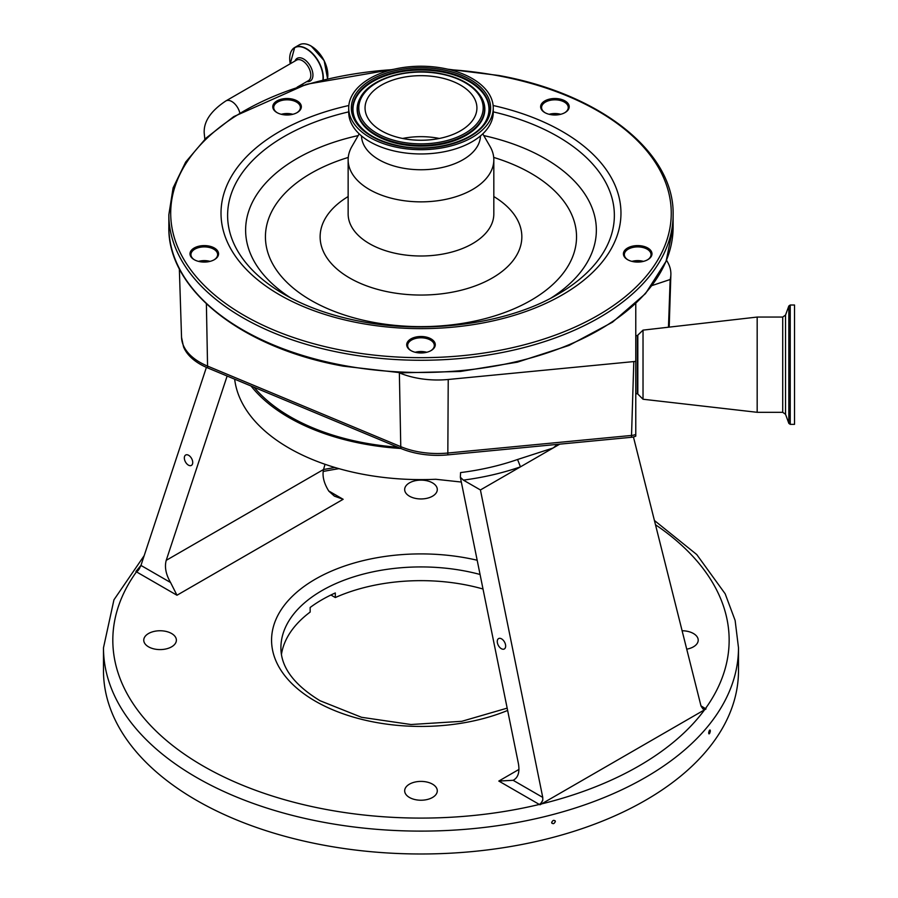 <?xml version="1.0" encoding="UTF-8"?>
<svg xmlns="http://www.w3.org/2000/svg" width="898" height="898" viewBox="0 0 898 898"><rect width="100%" height="100%" fill="white"/><g stroke="black" fill="none" stroke-linecap="round" stroke-linejoin="round"><path stroke-width="1.35" d="M416.571 352.577A14.278 8.239 180 0 1 410.891 350.568A14.278 8.239 180 0 1 408.815 340.432A14.278 8.239 180 0 1 425.394 336.896A14.278 8.239 180 0 1 431.085 350.568A14.278 8.239 180 0 1 416.571 352.577M199.872 261.677A14.278 8.239 180 0 1 194.181 259.668A14.278 8.239 180 0 1 192.105 249.532A14.278 8.239 180 0 1 208.695 245.996A14.278 8.239 180 0 1 214.375 259.668A14.278 8.239 180 0 1 199.872 261.677M282.646 114.596A14.278 8.239 180 0 1 276.954 112.587A14.278 8.239 180 0 1 274.878 102.451A14.278 8.239 180 0 1 291.468 98.915A14.278 8.239 180 0 1 297.148 112.587A14.278 8.239 180 0 1 282.646 114.596M550.508 114.596A14.278 8.239 180 0 1 544.817 112.587A14.278 8.239 180 0 1 542.74 102.451A14.278 8.239 180 0 1 559.331 98.915A14.278 8.239 180 0 1 565.01 112.587A14.278 8.239 180 0 1 550.508 114.596M633.281 261.677A14.278 8.239 180 0 1 627.59 259.668A14.278 8.239 180 0 1 625.513 249.532A14.278 8.239 180 0 1 642.104 245.996A14.278 8.239 180 0 1 647.784 259.668A14.278 8.239 180 0 1 633.281 261.677M430.737 350.759A13.347 7.7 0 0 0 434.329 345.494A13.347 7.7 0 0 0 425.113 338.176A13.347 7.7 0 0 0 407.647 345.494A13.347 7.7 0 0 0 411.228 350.759M415.224 352.274A13.347 7.7 180 0 1 425.113 351.893A13.347 7.7 180 0 1 426.752 352.274M415.561 352.364A14.278 8.239 180 0 1 425.394 352.151A14.278 8.239 180 0 1 426.404 352.364M214.038 259.859A13.347 7.7 0 0 0 217.619 254.594A13.347 7.7 0 0 0 208.403 247.276A13.347 7.7 0 0 0 190.937 254.594A13.347 7.7 0 0 0 194.529 259.859M198.514 261.374A13.347 7.7 180 0 1 208.403 260.992A13.347 7.7 180 0 1 210.042 261.374M198.862 261.464A14.278 8.239 180 0 1 208.695 261.251A14.278 8.239 180 0 1 209.705 261.464M296.811 112.778A13.347 7.7 0 0 0 300.392 107.524A13.347 7.7 0 0 0 291.176 100.194A13.347 7.7 0 0 0 273.71 107.524A13.347 7.7 0 0 0 277.302 112.778M281.287 114.293A13.347 7.7 180 0 1 291.176 113.923A13.347 7.7 180 0 1 292.815 114.293M281.635 114.383A14.278 8.239 180 0 1 291.468 114.169A14.278 8.239 180 0 1 292.479 114.383M564.674 112.778A13.347 7.7 0 0 0 568.254 107.524A13.347 7.7 0 0 0 559.039 100.194A13.347 7.7 0 0 0 541.573 107.524A13.347 7.7 0 0 0 545.165 112.778M549.149 114.293A13.347 7.7 180 0 1 559.039 113.923A13.347 7.7 180 0 1 560.678 114.293M549.497 114.383A14.278 8.239 180 0 1 559.331 114.169A14.278 8.239 180 0 1 560.341 114.383M647.447 259.859A13.347 7.7 0 0 0 651.028 254.594A13.347 7.7 0 0 0 641.812 247.276A13.347 7.7 0 0 0 624.346 254.594A13.347 7.7 0 0 0 627.938 259.859M631.923 261.374A13.347 7.7 180 0 1 641.812 260.992A13.347 7.7 180 0 1 643.451 261.374M632.271 261.464A14.278 8.239 180 0 1 642.104 261.251A14.278 8.239 180 0 1 643.114 261.464M482.787 133.869L490.095 146.52A72.839 42.049 180 0 1 493.821 159.81A72.839 42.049 180 0 1 398.476 199.805A72.839 42.049 180 0 1 348.143 159.81A72.839 42.049 180 0 1 351.881 146.52L359.178 133.869M480.464 135.946A59.481 34.349 180 0 1 402.607 168.072A59.481 34.349 180 0 1 361.501 135.946M493.26 107.962L493.26 112.228A72.278 41.735 180 0 1 398.645 151.919A72.278 41.735 180 0 1 348.705 112.228L348.705 107.962A72.278 41.735 180 0 1 443.32 68.27A72.278 41.735 180 0 1 493.26 107.962A72.278 41.735 180 0 1 398.645 147.654A72.278 41.735 180 0 1 348.705 107.962M438.269 77.25A55.934 32.294 180 0 1 476.917 107.962A55.934 32.294 180 0 1 403.696 138.674A55.934 32.294 180 0 1 365.048 107.962A55.934 32.294 180 0 1 438.269 77.25M402.596 138.46A55.934 32.294 180 0 1 438.269 138.247A55.934 32.294 180 0 1 439.38 138.46M633.662 261.745A13.347 7.7 180 0 1 637.692 261.385A13.347 7.7 180 0 1 641.722 261.745M550.889 114.663A13.347 7.7 180 0 1 554.919 114.304A13.347 7.7 180 0 1 558.949 114.663M283.027 114.663A13.347 7.7 180 0 1 287.057 114.304A13.347 7.7 180 0 1 291.087 114.663M200.243 261.745A13.347 7.7 180 0 1 204.284 261.385A13.347 7.7 180 0 1 208.314 261.745M416.953 352.645A13.347 7.7 180 0 1 420.982 352.285A13.347 7.7 180 0 1 425.012 352.645M668.471 327.22L670.155 279.514A65.217 37.66 0 0 0 670.873 274.608A65.217 37.66 0 0 0 667.629 262.16L666.529 260.229M652.071 285.542L670.155 279.514M206.383 303.827L207.561 366.092A62.815 36.268 0 0 1 181.542 337.356L183.518 346.785A62.389 36.021 0 0 0 207.82 367.978L401.024 448.54A62.389 36.021 0 0 0 437.551 455.365A62.389 36.021 0 0 0 447.765 454.882L631.462 437.281A8.913 5.141 0 0 0 635.773 436.125L635.773 303.659M635.773 335.729L637.378 335.549L637.378 393.818L635.773 393.627L635.773 361.389L448.225 379.484A65.217 37.66 0 0 1 399.363 372.861L399.015 372.715M637.378 335.549L643.024 330.127L643.024 399.24L757.171 412.305L782.719 412.305L785.525 414.27L788.837 423.373L790.24 424.35L794.517 424.35L794.517 305.006L790.24 305.006L790.24 424.35M643.024 330.127L757.171 317.061L757.171 412.305M254.145 387.296A184.898 106.75 0 0 0 290.245 416.762A184.898 106.75 0 0 0 397.769 447.193M635.773 434.408A9.339 5.556 -178.2 0 1 631.53 435.44L633.808 361.703M251.036 386.005A186.773 107.827 0 0 0 288.92 417.525A186.773 107.827 0 0 0 400.878 448.484M461.314 482.046L435.755 479.274A186.773 107.827 180 0 1 288.92 448.023A186.773 107.827 180 0 1 234.659 379.169M514.015 779.868L513.14 780.306C518.101 777.724 519.863 772.19 518.427 763.682L460.348 477.242L460.584 472.584A186.773 107.827 0 0 0 517.562 459.495L553.045 448.023L557.613 444.353M139.92 567.48A5.601 3.233 -60 0 1 136.451 571.846L135.946 571.442L140.952 565.426L170.575 582.521C165.872 574.372 164.424 566.975 166.22 560.341L323.538 469.508L325.02 464.288M166.22 560.341L227.127 376.038M517.562 459.495L520.458 466.848L480.419 489.96L463.357 480.116L460.348 477.242M559.768 444.151L520.458 466.848A192.374 111.06 180 0 1 463.357 480.116M334.954 467.488L323.549 469.497C322.101 475.929 323.864 483.146 328.836 491.161L334.393 496.134L343.148 499.288L176.973 595.239L136.451 571.846A308.171 177.916 0 0 0 203.083 765.983A308.171 177.916 0 0 0 539.339 804.451A5.601 3.233 120 0 0 542.807 800.084L540.08 804.765L539.339 804.451L498.817 781.058L513.14 780.306L542.751 797.402L480.419 489.96M188.412 465.13A5.927 3.525 -118.6 0 0 191.364 465.422A5.927 3.525 -118.6 0 0 192.464 460.618A5.927 3.525 -118.6 0 0 188.647 455.308A5.927 3.525 -118.6 0 0 185.695 455.005A5.927 3.525 -118.6 0 0 184.606 459.821A5.927 3.525 -118.6 0 0 188.412 465.13M140.952 565.426L206.405 367.372M170.575 582.521L176.973 595.239M501.342 648.682A5.927 3.525 -118.6 0 0 504.294 648.985A5.927 3.525 -118.6 0 0 505.383 644.169A5.927 3.525 -118.6 0 0 501.578 638.871A5.927 3.525 -118.6 0 0 498.626 638.568A5.927 3.525 -118.6 0 0 497.526 643.383A5.927 3.525 -118.6 0 0 501.342 648.682M700.979 705.884L706.019 708.96L702.943 708.915L701.012 706.03L633.438 436.956M540.08 804.765L706.019 708.96M542.751 797.402L542.807 800.084M708.657 733.004C709.229 734.441 709.79 733.722 710.352 730.86C709.79 729.434 709.229 730.141 708.657 733.004L708.982 733.902M710.352 730.86L710.026 729.962M551.653 822.489C552.887 824.319 554.122 823.982 555.357 821.502C554.133 819.694 552.899 820.02 551.653 822.489L551.911 823.264M555.357 821.502L555.099 820.727M196.471 800.298A317.51 183.315 0 0 0 542.493 840.034A317.51 183.315 0 0 0 738.493 670.671L738.493 647.795A317.51 183.315 180 0 1 542.493 817.158A317.51 183.315 180 0 1 196.471 777.421A317.51 183.315 180 0 1 103.483 647.795L103.483 670.671A317.51 183.315 0 0 0 196.471 800.298M682.11 630.755A16.31 9.418 180 0 1 693.436 633.517A16.31 9.418 180 0 1 698.206 640.173A16.31 9.418 180 0 1 686.734 649.164M432.51 482.877A16.31 9.418 180 0 1 437.292 489.533A16.31 9.418 180 0 1 427.224 498.233A16.31 9.418 180 0 1 409.454 496.19A16.31 9.418 180 0 1 404.672 489.533A16.31 9.418 180 0 1 414.741 480.834A16.31 9.418 180 0 1 432.51 482.877M171.597 633.517A16.31 9.418 180 0 1 176.378 640.173A16.31 9.418 180 0 1 166.31 648.872A16.31 9.418 180 0 1 148.54 646.829A16.31 9.418 180 0 1 143.759 640.173A16.31 9.418 180 0 1 153.827 631.474A16.31 9.418 180 0 1 171.597 633.517M432.51 784.156A16.31 9.418 180 0 1 437.292 790.812A16.31 9.418 180 0 1 427.224 799.512A16.31 9.418 180 0 1 409.454 797.469A16.31 9.418 180 0 1 404.672 790.812A16.31 9.418 180 0 1 414.741 782.113A16.31 9.418 180 0 1 432.51 784.156M655.484 524.735A308.171 177.916 0 0 1 705.514 708.5A5.601 3.233 -60 0 1 702.82 708.836M281.456 654.418A140.077 80.876 180 0 1 310.158 612.066L310.158 607.486A140.077 80.876 0 0 1 335.313 592.961L335.313 597.54A140.077 80.876 180 0 1 483.012 589.009M335.313 597.54L330.924 595.004M327.837 75.028A23.471 13.56 -120 0 0 311.236 46.168M327.512 78.755A23.718 13.694 -120 0 0 311.067 46.079A23.718 13.694 -120 0 0 299.202 44.9L294.679 47.515A23.718 13.694 -120 0 0 290.335 53.7M323.213 79.776A23.718 13.694 -120 0 0 306.532 48.694A23.718 13.694 -120 0 0 294.679 47.515L290.256 63.758A23.561 13.605 -120 0 1 306.375 48.919A23.561 13.605 -120 0 1 322.932 79.843M306.847 81.572A13.088 7.554 -120 0 0 312.796 73.12A13.088 7.554 -120 0 0 303.681 59.021A13.088 7.554 -120 0 0 294.982 61.03M297.115 87.196L308.373 80.697A11.865 6.847 -120 0 0 310.831 75.264A11.865 6.847 -120 0 0 302.435 60.738A11.865 6.847 -120 0 0 296.508 60.155L225.869 100.935A11.865 6.847 60 0 1 239.788 112.856M343.07 365.351A252.136 145.566 180 0 1 168.846 226.913C167.398 289.347 241.708 348.042 343.305 366.159L401.327 372.827L460.427 371.469L517.36 362.175L568.995 345.449L612.492 322.191L645.471 293.635L666.091 261.284L673.118 226.913A252.136 145.566 180 0 1 343.07 365.351M673.118 226.913L673.118 214.712A252.136 145.566 180 0 1 343.07 353.15A252.136 145.566 180 0 1 168.846 214.712L168.846 226.913M449.595 69.64A250.273 144.488 180 0 1 498.323 75.769A250.273 144.488 180 0 1 659.009 257.838A250.273 144.488 180 0 1 343.642 350.602A250.273 144.488 180 0 1 171.956 198.784A250.273 144.488 180 0 1 392.381 69.64M493.137 105.504A199.973 115.449 180 0 1 609.405 251.867A199.973 115.449 180 0 1 359.189 322.988A199.973 115.449 180 0 1 221.088 216.362A199.973 115.449 180 0 1 348.828 105.504M493.26 111.868A193.373 111.644 180 0 1 557.725 294.364C508.481 323.482 428.615 334.651 360.906 321.439C331.463 315.827 305.915 306.802 284.251 294.364A193.373 111.644 180 0 1 348.705 111.868M290.907 298.024A175.368 101.25 180 0 1 358.179 135.587M493.709 157.431A155.556 89.811 180 0 1 564.236 271.825A155.556 89.811 180 0 1 372.917 322.236A155.556 89.811 180 0 1 266.01 244.548A155.556 89.811 180 0 1 348.267 157.431M483.786 135.587A175.368 101.25 180 0 1 551.069 298.024M493.821 196.55A100.857 58.224 180 0 1 506.405 267.784A100.857 58.224 180 0 1 389.822 292.198A100.857 58.224 180 0 1 348.143 196.55M493.821 159.81L493.821 213.948A72.839 42.049 180 0 1 398.476 253.943A72.839 42.049 180 0 1 348.143 213.948L348.143 159.81M442.512 69.707A69.662 40.219 180 0 1 487.244 120.388A69.662 40.219 180 0 1 399.453 146.217A69.662 40.219 180 0 1 354.732 95.536A69.662 40.219 180 0 1 442.512 69.707M442.085 71.223A68.282 39.422 180 0 1 486.278 120.265C476.759 140.369 434.711 153.188 399.733 145.97C377.598 141.379 362.915 132.814 355.698 120.265A68.282 39.422 180 0 1 373.108 80.607A68.282 39.422 180 0 1 442.085 71.223M355.833 120.512A68.001 39.254 180 0 1 373.478 81.179A68.001 39.254 180 0 1 441.996 71.93A68.001 39.254 180 0 1 486.132 120.512M481.9 98.219A63.859 36.863 180 0 1 482.046 98.477A63.859 36.863 180 0 1 465.759 135.564A63.859 36.863 180 0 1 401.249 144.331A63.859 36.863 180 0 1 359.93 98.477A63.859 36.863 180 0 1 360.064 98.219M482.046 98.477L481.777 97.961A63.578 36.706 180 0 1 465.557 134.891A63.578 36.706 180 0 1 401.339 143.624A63.578 36.706 180 0 1 360.199 97.961L359.93 98.477M440.2 73.816A62.198 35.909 180 0 1 480.138 119.064A62.198 35.909 180 0 1 401.765 142.108A62.198 35.909 180 0 1 361.838 96.872A62.198 35.909 180 0 1 440.2 73.816M637.816 335.336L637.816 394.031L643.024 399.24M757.171 317.061L782.719 317.061L782.719 412.305M782.719 317.061L785.525 315.086L785.525 414.27M785.525 315.086L788.837 305.994L788.837 423.373M207.82 367.978A9.339 4.468 112.6 0 1 207.561 366.092L400.766 446.654A62.815 36.268 0 0 0 437.551 453.524A62.815 36.268 0 0 0 447.833 453.03L448.225 379.484M399.363 372.861L400.766 446.654A9.339 4.468 112.6 0 0 401.024 448.54M631.462 437.281A9.339 1.246 -95.5 0 0 631.53 435.44L447.833 453.03A9.339 1.246 84.5 0 1 447.765 454.882M498.817 781.058L518.965 769.418M541.46 803.935A308.171 177.916 0 0 0 704.627 709.734M328.702 490.948L343.148 499.288M339.006 468.666A308.171 177.916 0 0 0 323.145 471.461M507.628 710.453A149.416 86.264 180 0 1 315.333 701.17A149.416 86.264 180 0 1 296.452 592.5A149.416 86.264 180 0 1 477.175 560.24M140.526 566.447A308.171 177.916 0 0 0 137.798 570.005M480.06 574.473A140.077 80.876 0 0 0 280.906 647.795C280.872 667.102 293.904 684.736 320.002 700.709L361.512 717.289L410.992 724.518L461.796 721.307L507.168 708.14M302.132 84.3A23.561 13.605 -120 0 0 303.266 85.254L302.11 84.3M299.202 44.9C302.57 43.082 306.566 43.463 311.191 46.067L324.156 60.66L327.568 78.743M225.869 100.935C210.749 110.959 203.532 121.69 204.216 133.129L204.845 139.246M673.118 214.712C674.566 152.278 600.268 93.583 498.671 75.454L447.608 69.168M394.357 69.168L306.499 84.277L233.749 116.605L206.147 138.011L185.695 162.022L173.101 187.884L168.846 214.712M481.777 97.961C474.672 85.815 460.91 77.677 440.48 73.569C408.242 67.036 369.729 78.429 360.199 97.961M669.19 327.13L670.873 274.608M788.837 305.994L790.24 305.006M181.542 337.356L179.342 268.76M738.493 647.795L735.125 620.439L725.191 593.825L696.747 554.549L654.418 520.492M144.196 555.626L113.945 599.819L103.483 647.795"/></g></svg>
